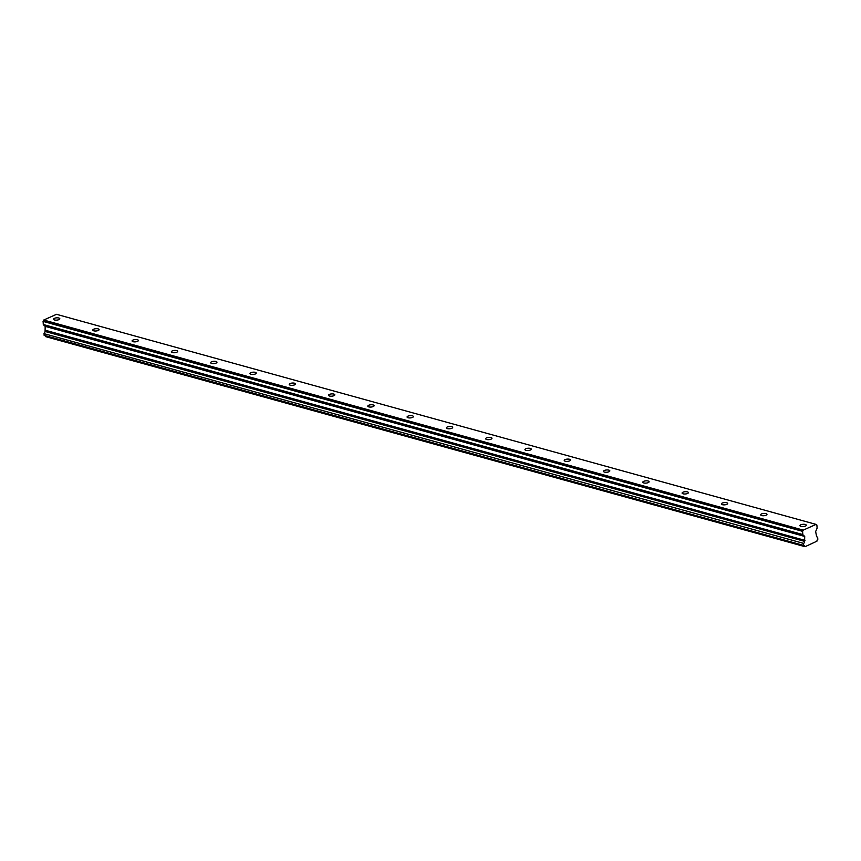 <?xml version="1.0" encoding="UTF-8"?>
<svg xmlns="http://www.w3.org/2000/svg" width="861" height="861" viewBox="0 0 861 861"><rect width="100%" height="100%" fill="white"/><g stroke="black" fill="none" stroke-linecap="round" stroke-linejoin="round"><path stroke-width="1.29" d="M58.839 318.01A3.164 1.141 -4.4 0 0 55.373 318.021A3.164 1.141 -4.4 0 0 53.511 319.227A3.164 1.141 -4.4 0 0 54.491 319.958A3.164 1.141 -4.4 0 0 57.956 319.937A3.164 1.141 -4.4 0 0 59.818 318.742A3.164 1.141 -4.4 0 0 58.839 318.01M805.283 524.467A3.164 1.141 -4.4 0 0 801.817 524.489A3.164 1.141 -4.4 0 0 799.955 525.684A3.164 1.141 -4.4 0 0 800.934 526.415A3.164 1.141 -4.4 0 0 804.4 526.405A3.164 1.141 -4.4 0 0 806.262 525.199A3.164 1.141 -4.4 0 0 805.283 524.467M765.999 513.597A3.164 1.141 -4.4 0 0 762.534 513.619A3.164 1.141 -4.4 0 0 760.661 514.813A3.164 1.141 -4.4 0 0 761.651 515.556A3.164 1.141 -4.4 0 0 765.106 515.535A3.164 1.141 -4.4 0 0 766.979 514.329A3.164 1.141 -4.4 0 0 765.999 513.597M726.706 502.738A3.164 1.141 -4.4 0 0 723.251 502.749A3.164 1.141 -4.4 0 0 721.378 503.954A3.164 1.141 -4.4 0 0 722.357 504.686A3.164 1.141 -4.4 0 0 725.823 504.664A3.164 1.141 -4.4 0 0 727.696 503.47A3.164 1.141 -4.4 0 0 726.706 502.738M687.422 491.868A3.164 1.141 -4.4 0 0 683.957 491.889A3.164 1.141 -4.4 0 0 682.095 493.084A3.164 1.141 -4.4 0 0 683.074 493.816A3.164 1.141 -4.4 0 0 686.54 493.805A3.164 1.141 -4.4 0 0 688.402 492.6A3.164 1.141 -4.4 0 0 687.422 491.868M648.139 480.998A3.164 1.141 -4.4 0 0 644.674 481.019A3.164 1.141 -4.4 0 0 642.801 482.225A3.164 1.141 -4.4 0 0 643.791 482.956A3.164 1.141 -4.4 0 0 647.246 482.935A3.164 1.141 -4.4 0 0 649.119 481.729A3.164 1.141 -4.4 0 0 648.139 480.998M608.845 470.138A3.164 1.141 -4.4 0 0 605.391 470.149A3.164 1.141 -4.4 0 0 603.518 471.354A3.164 1.141 -4.4 0 0 604.497 472.086A3.164 1.141 -4.4 0 0 607.963 472.065A3.164 1.141 -4.4 0 0 609.836 470.87A3.164 1.141 -4.4 0 0 608.845 470.138M569.562 459.268A3.164 1.141 -4.4 0 0 566.097 459.29A3.164 1.141 -4.4 0 0 564.235 460.484A3.164 1.141 -4.4 0 0 565.214 461.216A3.164 1.141 -4.4 0 0 568.68 461.205A3.164 1.141 -4.4 0 0 570.552 460A3.164 1.141 -4.4 0 0 569.562 459.268M530.279 448.398A3.164 1.141 -4.4 0 0 526.814 448.42A3.164 1.141 -4.4 0 0 524.941 449.625A3.164 1.141 -4.4 0 0 525.931 450.357A3.164 1.141 -4.4 0 0 529.386 450.335A3.164 1.141 -4.4 0 0 531.259 449.13A3.164 1.141 -4.4 0 0 530.279 448.398M490.985 437.539A3.164 1.141 -4.4 0 0 487.53 437.549A3.164 1.141 -4.4 0 0 485.658 438.755A3.164 1.141 -4.4 0 0 486.637 439.487A3.164 1.141 -4.4 0 0 490.103 439.465A3.164 1.141 -4.4 0 0 491.975 438.271A3.164 1.141 -4.4 0 0 490.985 437.539M451.702 426.669A3.164 1.141 -4.4 0 0 448.247 426.69A3.164 1.141 -4.4 0 0 446.375 427.885A3.164 1.141 -4.4 0 0 447.354 428.617A3.164 1.141 -4.4 0 0 450.82 428.606A3.164 1.141 -4.4 0 0 452.692 427.4A3.164 1.141 -4.4 0 0 451.702 426.669M412.419 415.809A3.164 1.141 -4.4 0 0 408.953 415.82A3.164 1.141 -4.4 0 0 407.081 417.025A3.164 1.141 -4.4 0 0 408.071 417.757A3.164 1.141 -4.4 0 0 411.526 417.736A3.164 1.141 -4.4 0 0 413.398 416.541A3.164 1.141 -4.4 0 0 412.419 415.809M373.136 404.939A3.164 1.141 -4.4 0 0 369.67 404.95A3.164 1.141 -4.4 0 0 367.798 406.155A3.164 1.141 -4.4 0 0 368.777 406.887A3.164 1.141 -4.4 0 0 372.243 406.876A3.164 1.141 -4.4 0 0 374.115 405.671A3.164 1.141 -4.4 0 0 373.136 404.939M333.842 394.069A3.164 1.141 -4.4 0 0 330.387 394.09A3.164 1.141 -4.4 0 0 328.515 395.285A3.164 1.141 -4.4 0 0 329.494 396.017A3.164 1.141 -4.4 0 0 332.959 396.006A3.164 1.141 -4.4 0 0 334.832 394.801A3.164 1.141 -4.4 0 0 333.842 394.069M294.559 383.21A3.164 1.141 -4.4 0 0 291.093 383.22A3.164 1.141 -4.4 0 0 289.221 384.426A3.164 1.141 -4.4 0 0 290.211 385.158A3.164 1.141 -4.4 0 0 293.666 385.136A3.164 1.141 -4.4 0 0 295.538 383.941A3.164 1.141 -4.4 0 0 294.559 383.21M255.276 372.339A3.164 1.141 -4.4 0 0 251.81 372.361A3.164 1.141 -4.4 0 0 249.938 373.556A3.164 1.141 -4.4 0 0 250.917 374.287A3.164 1.141 -4.4 0 0 254.382 374.277A3.164 1.141 -4.4 0 0 256.255 373.071A3.164 1.141 -4.4 0 0 255.276 372.339M215.982 361.469A3.164 1.141 -4.4 0 0 212.527 361.491A3.164 1.141 -4.4 0 0 210.654 362.696A3.164 1.141 -4.4 0 0 211.634 363.428A3.164 1.141 -4.4 0 0 215.099 363.407A3.164 1.141 -4.4 0 0 216.972 362.201A3.164 1.141 -4.4 0 0 215.982 361.469M176.699 350.61A3.164 1.141 -4.4 0 0 173.233 350.621A3.164 1.141 -4.4 0 0 171.361 351.826A3.164 1.141 -4.4 0 0 172.351 352.558A3.164 1.141 -4.4 0 0 175.805 352.536A3.164 1.141 -4.4 0 0 177.678 351.342A3.164 1.141 -4.4 0 0 176.699 350.61M137.416 339.74A3.164 1.141 -4.4 0 0 133.95 339.761A3.164 1.141 -4.4 0 0 132.077 340.956A3.164 1.141 -4.4 0 0 133.068 341.688A3.164 1.141 -4.4 0 0 136.522 341.677A3.164 1.141 -4.4 0 0 138.395 340.472A3.164 1.141 -4.4 0 0 137.416 339.74M98.122 328.87A3.164 1.141 -4.4 0 0 94.667 328.891A3.164 1.141 -4.4 0 0 92.794 330.097A3.164 1.141 -4.4 0 0 93.774 330.828A3.164 1.141 -4.4 0 0 97.239 330.807A3.164 1.141 -4.4 0 0 99.112 329.602A3.164 1.141 -4.4 0 0 98.122 328.87M43.997 333.637L803.668 543.409L43.986 333.637L44.234 335.489L803.722 545.54M803.528 543.721L803.657 545.39L44.115 335.306M816.928 536.93L817.649 537.135A1.851 1.216 -74.5 0 1 817.272 537.124A1.851 1.216 -74.5 0 1 816.529 536.177L815.647 531.538L817.121 528.17L816.885 525.07L816.12 524.435A0.861 0.57 105.5 0 0 816.045 524.392L803.27 530.118L43.728 320.034L56.503 314.308L816.045 524.392M45.03 335.704A1.851 1.227 -74.5 0 1 45.418 336.468L804.992 546.638M43.104 321.282L43.663 320.141L803.205 530.225L802.646 531.366L43.104 321.282L43.287 324.489L802.947 534.832L804.712 536.446L804.615 541.375L45.03 331.453A1.851 1.216 -74.5 0 1 44.126 333.325M45.073 331.291L45.17 326.362L43.405 324.748M45.525 336.608L805.067 546.692L816.917 541.192A1.851 1.227 -74.5 0 1 817.821 539.298L817.649 537.135M43.05 321.401L802.646 531.366M802.592 531.485L802.829 534.573L43.287 324.489M45.03 331.453L804.615 541.375M804.572 541.537A1.851 1.216 -74.5 0 1 803.668 543.409M805.067 546.692L804.96 546.552A1.851 1.227 -74.5 0 0 804.217 545.583A1.851 1.227 -74.5 0 0 803.83 545.573L803.657 545.39M804.96 546.552L45.418 336.468M805.013 540.374L45.472 330.29M45.17 326.362L804.712 536.446M804.594 536.188L45.052 326.104M804.938 540.708L45.396 330.624M816.906 536.909L817.713 537.135M44.234 335.489L803.776 545.573"/></g></svg>

